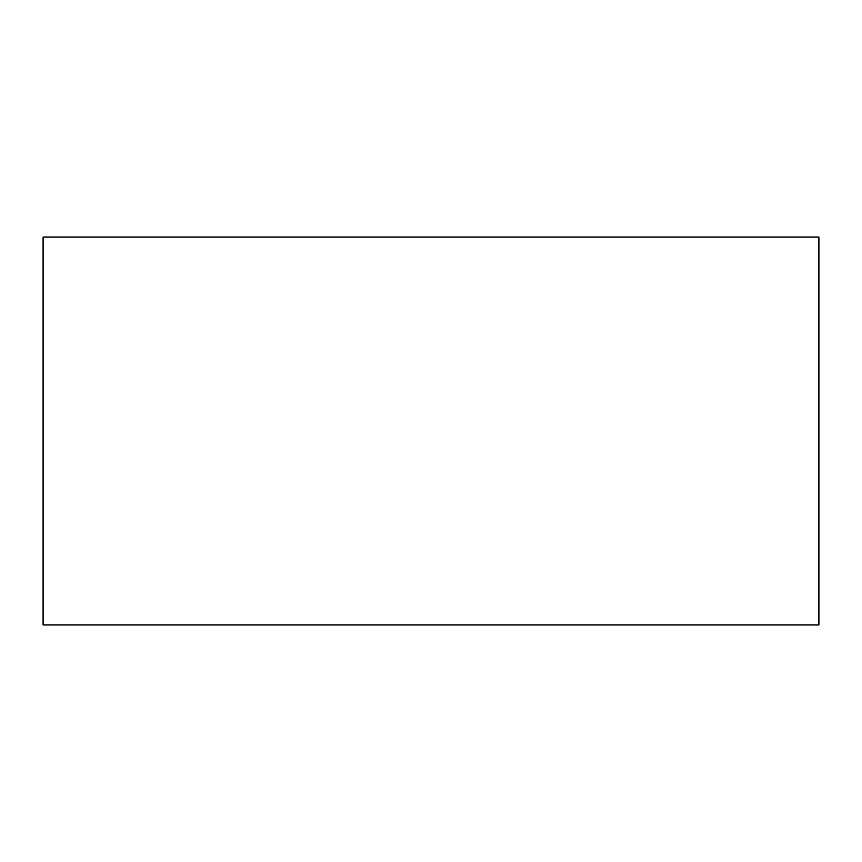<?xml version="1.0" encoding="UTF-8"?>
<svg xmlns="http://www.w3.org/2000/svg" width="862" height="862" viewBox="0 0 862 862"><rect width="100%" height="100%" fill="white"/><g stroke="black" fill="none" stroke-linecap="round" stroke-linejoin="round"><path stroke-width="1.29" d="M818.9 624.95L43.1 624.95L43.1 237.05L818.9 237.05L818.9 624.95"/></g></svg>
